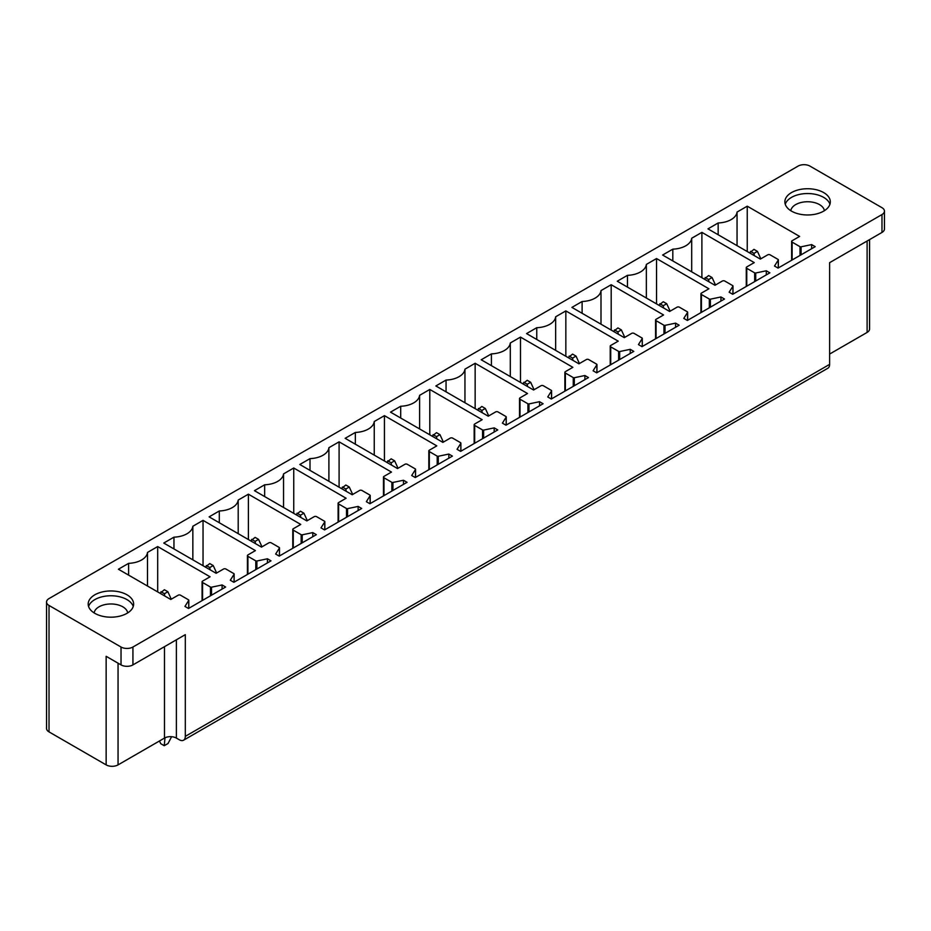<?xml version="1.0" encoding="UTF-8"?>
<svg xmlns="http://www.w3.org/2000/svg" width="931" height="931" viewBox="0 0 931 931"><rect width="100%" height="100%" fill="white"/><g stroke="black" fill="none" stroke-linecap="round" stroke-linejoin="round"><path stroke-width="1.4" d="M49.017 605.453A8.414 4.864 180 0 1 46.55 602.008A8.414 4.864 180 0 1 49.017 598.575L798.065 166.114A8.414 4.864 0 0 1 809.97 166.114L881.983 207.694A8.414 4.864 0 0 1 884.45 211.128A8.414 4.864 0 0 1 881.983 214.561L132.935 647.022A8.414 4.864 180 0 1 121.03 647.022L49.017 605.453L49.017 731.894A8.414 4.864 180 0 1 46.55 728.461L46.55 602.008M49.017 731.894L106.146 764.886A8.414 4.864 0 0 0 118.051 764.886L164.473 738.085A8.414 4.864 0 0 1 176.378 738.085L179.357 739.796A8.414 4.864 60 0 0 183.558 740.215A8.414 4.864 60 0 0 185.304 736.363L829.614 364.382L829.614 262.67L881.983 232.436A8.414 4.864 0 0 0 884.45 228.991L884.45 211.128M869.566 239.593L869.566 328.992A8.414 4.864 180 0 1 867.11 332.425L829.614 354.071M829.614 364.382A8.414 4.864 60 0 1 827.868 368.234L183.558 740.215M785.252 204.261A22.728 13.115 180 0 1 801.195 194.067A22.728 13.115 180 0 1 829.928 204.261M801.195 189.261A22.728 13.115 180 0 1 830.312 201.852A22.728 13.115 180 0 1 813.985 214.444A22.728 13.115 180 0 1 784.868 201.852A22.728 13.115 180 0 1 801.195 189.261M792.118 240.745A1.687 0.978 0 0 0 791.629 241.432A1.687 0.978 0 0 0 792.118 242.118L800.008 246.68A1.012 0.582 0 0 0 801.067 246.82L811.634 244.597L815.207 246.657L778.072 268.093L774.499 266.033L778.281 260.04A1.012 0.582 0 0 0 778.048 259.423L770.1 254.838A1.687 0.978 0 0 0 767.714 254.838L760.336 259.097L707.967 228.863L718.162 222.975A20.203 11.661 0 0 0 737.049 212.059L747.244 206.182L799.613 236.416L792.118 240.745M811.634 248.717L811.634 244.597M718.162 234.74L718.162 222.975M737.049 245.656L737.049 212.059M747.244 251.533L747.244 206.182M732.72 294.277L729.148 292.218L732.93 286.224A1.012 0.582 0 0 0 732.697 285.608L724.749 281.022A1.687 0.978 0 0 0 722.375 281.011L714.985 285.282L662.616 255.036L672.81 249.159A20.203 11.661 0 0 0 691.698 238.243L701.893 232.366L754.261 262.6L746.767 266.929A1.687 0.978 0 0 0 746.278 267.616A1.687 0.978 0 0 0 746.767 268.303L754.669 272.864A1.012 0.582 0 0 0 755.728 272.992L766.283 270.781L769.856 272.841L732.72 294.277M672.81 260.924L672.81 249.159M691.698 271.829L691.698 238.243M701.893 277.717L701.893 232.366M766.283 274.901L766.283 270.781M701.415 293.114A1.687 0.978 0 0 0 700.927 293.8A1.687 0.978 0 0 0 701.415 294.487L709.317 299.049A1.012 0.582 0 0 0 710.376 299.177L720.943 296.966L724.504 299.026L687.369 320.462L683.796 318.402L687.578 312.397A1.012 0.582 0 0 0 687.346 311.792L679.397 307.195A1.687 0.978 0 0 0 677.023 307.195L669.633 311.466L617.265 281.22L627.459 275.343A20.203 11.661 0 0 0 646.347 264.427L656.541 258.55L708.91 288.785L701.415 293.114M720.943 301.085L720.943 296.966M627.459 287.109L627.459 275.343M646.347 298.013L646.347 264.427M656.541 303.902L656.541 258.55M642.018 346.646L638.445 344.586L642.227 338.581A1.012 0.582 0 0 0 641.994 337.976L634.046 333.379A1.687 0.978 0 0 0 631.672 333.379L624.282 337.639L571.913 307.405L582.108 301.516A20.203 11.661 0 0 0 600.995 290.612L611.19 284.723L663.57 314.969L656.064 319.298A1.687 0.978 0 0 0 655.575 319.985A1.687 0.978 0 0 0 656.064 320.671L663.966 325.233A1.012 0.582 0 0 0 665.025 325.361L675.592 323.138L679.153 325.21L642.018 346.646M582.108 313.293L582.108 301.516M600.995 324.197L600.995 290.612M611.19 330.086L611.19 284.723M675.592 327.27L675.592 323.138M610.713 345.482A1.687 0.978 0 0 0 610.224 346.169A1.687 0.978 0 0 0 610.713 346.856L618.615 351.406A1.012 0.582 0 0 0 619.674 351.546L630.24 349.323L633.813 351.383L596.666 372.831L593.105 370.771L596.887 364.766A1.012 0.582 0 0 0 596.643 364.161L588.695 359.564A1.687 0.978 0 0 0 586.321 359.564L578.931 363.823L526.562 333.589L536.756 327.7A20.203 11.661 0 0 0 555.656 316.796L565.839 310.907L618.219 341.153L610.713 345.482M630.24 353.454L630.24 349.323M536.756 339.478L536.756 327.7M555.656 350.382L555.656 316.796M565.839 356.27L565.839 310.907M551.315 399.015L547.754 396.955L551.536 390.95A1.012 0.582 0 0 0 551.292 390.333L543.343 385.748A1.687 0.978 0 0 0 540.969 385.748L533.579 390.008L481.211 359.773L491.405 353.885A20.203 11.661 0 0 0 510.304 342.98L520.487 337.092L572.868 367.326L565.361 371.655A1.687 0.978 0 0 0 564.873 372.342A1.687 0.978 0 0 0 565.361 373.04L573.263 377.59A1.012 0.582 0 0 0 574.322 377.73L584.889 375.507L588.462 377.567L551.315 399.015M491.405 365.662L491.405 353.885M510.304 376.566L510.304 342.98M520.487 382.455L520.487 337.092M584.889 379.627L584.889 375.507M520.01 397.84A1.687 0.978 0 0 0 519.521 398.526A1.687 0.978 0 0 0 520.01 399.213L527.912 403.775A1.012 0.582 0 0 0 528.971 403.914L539.538 401.692L543.11 403.751L505.975 425.199L502.403 423.128L506.185 417.135A1.012 0.582 0 0 0 505.952 416.518L497.992 411.933A1.687 0.978 0 0 0 495.618 411.933L488.24 416.192L435.859 385.958L446.054 380.069A20.203 11.661 0 0 0 464.953 369.165L475.147 363.276L527.516 393.51L520.01 397.84M539.538 405.811L539.538 401.692M446.054 391.835L446.054 380.069M464.953 402.751L464.953 369.165M475.147 408.628L475.147 363.276M460.624 451.372L457.051 449.312L460.833 443.319A1.012 0.582 0 0 0 460.601 442.702L452.641 438.117A1.687 0.978 0 0 0 450.267 438.117L442.888 442.376L390.508 412.142L400.702 406.253A20.203 11.661 0 0 0 419.602 395.338L429.796 389.461L482.165 419.695L474.67 424.024A1.687 0.978 0 0 0 474.17 424.711A1.687 0.978 0 0 0 474.67 425.397L482.561 429.959A1.012 0.582 0 0 0 483.62 430.099L494.186 427.876L497.759 429.936L460.624 451.372M400.702 418.019L400.702 406.253M419.602 428.935L419.602 395.338M429.796 434.812L429.796 389.461M494.186 431.996L494.186 427.876M429.319 450.208A1.687 0.978 0 0 0 428.819 450.895A1.687 0.978 0 0 0 429.319 451.582L437.209 456.143A1.012 0.582 0 0 0 438.268 456.271L448.835 454.06L452.408 456.12L415.273 477.556L411.7 475.497L415.482 469.503A1.012 0.582 0 0 0 415.249 468.887L407.289 464.301A1.687 0.978 0 0 0 404.915 464.29L397.537 468.561L345.157 438.315L355.351 432.438A20.203 11.661 0 0 0 374.25 421.522L384.445 415.645L436.814 445.879L429.319 450.208M448.835 458.18L448.835 454.06M355.351 444.203L355.351 432.438M374.25 455.119L374.25 421.522M384.445 460.996L384.445 415.645M369.921 503.741L366.349 501.681L370.131 495.676A1.012 0.582 0 0 0 369.898 495.071L361.95 490.474A1.687 0.978 0 0 0 359.564 490.474L352.186 494.745L299.805 464.499L310 458.622A20.203 11.661 0 0 0 328.899 447.706L339.093 441.829L391.462 472.064L383.968 476.393A1.687 0.978 0 0 0 383.467 477.079A1.687 0.978 0 0 0 383.968 477.766L391.858 482.328A1.012 0.582 0 0 0 392.917 482.456L403.484 480.245L407.056 482.305L369.921 503.741M310 470.388L310 458.622M328.899 481.292L328.899 447.706M339.093 487.181L339.093 441.829M403.484 484.364L403.484 480.245M338.616 502.577A1.687 0.978 0 0 0 338.116 503.264A1.687 0.978 0 0 0 338.616 503.95L346.507 508.512A1.012 0.582 0 0 0 347.566 508.64L358.132 506.417L361.705 508.489L324.57 529.925L320.997 527.865L324.779 521.86A1.012 0.582 0 0 0 324.547 521.255L316.598 516.658A1.687 0.978 0 0 0 314.213 516.658L306.834 520.918L254.466 490.684L264.648 484.795A20.203 11.661 0 0 0 283.548 473.891L293.742 468.002L346.111 498.248L338.616 502.577M358.132 510.549L358.132 506.417M264.648 496.572L264.648 484.795M283.548 507.476L283.548 473.891M293.742 513.365L293.742 468.002M279.219 556.11L275.646 554.05L279.428 548.045A1.012 0.582 0 0 0 279.195 547.44L271.247 542.843A1.687 0.978 0 0 0 268.861 542.843L261.483 547.102L209.114 516.868L219.297 510.979A20.203 11.661 0 0 0 238.196 500.075L248.391 494.186L300.76 524.432L293.265 528.761A1.687 0.978 0 0 0 292.776 529.448A1.687 0.978 0 0 0 293.265 530.135L301.155 534.685A1.012 0.582 0 0 0 302.214 534.825L312.781 532.602L316.354 534.662L279.219 556.11M219.297 522.756L219.297 510.979M238.196 533.661L238.196 500.075M248.391 539.549L248.391 494.186M312.781 536.733L312.781 532.602M247.914 554.934A1.687 0.978 0 0 0 247.425 555.632A1.687 0.978 0 0 0 247.914 556.319L255.804 560.869A1.012 0.582 0 0 0 256.875 561.009L267.43 558.786L271.002 560.846L233.867 582.294L230.294 580.234L234.077 574.229A1.012 0.582 0 0 0 233.844 573.612L225.896 569.027A1.687 0.978 0 0 0 223.521 569.027L216.132 573.287L163.763 543.052L173.957 537.164A20.203 11.661 0 0 0 192.845 526.259L203.039 520.371L255.408 550.605L247.914 554.934M267.43 562.906L267.43 558.786M173.957 548.941L173.957 537.164M192.845 559.845L192.845 526.259M203.039 565.734L203.039 520.371M188.516 608.478L184.943 606.407L188.725 600.414A1.012 0.582 0 0 0 188.493 599.797L180.544 595.212A1.687 0.978 0 0 0 178.17 595.212L170.78 599.471L118.412 569.237L128.606 563.348A20.203 11.661 0 0 0 147.494 552.444L157.688 546.555L210.057 576.789L202.562 581.119A1.687 0.978 0 0 0 202.074 581.805A1.687 0.978 0 0 0 202.562 582.492L210.464 587.054A1.012 0.582 0 0 0 211.523 587.193L222.09 584.971L225.651 587.03L188.516 608.478M128.606 575.114L128.606 563.348M147.494 586.03L147.494 552.444M157.688 591.907L157.688 546.555M222.09 589.09L222.09 584.971M824.366 210.697A16.828 9.717 0 0 0 802.848 202.143A16.828 9.717 0 0 0 790.815 210.697M185.304 736.363L185.304 634.651L132.935 664.897A8.414 4.864 180 0 1 121.03 664.897L106.146 656.308L106.146 764.886M117.306 616.659A22.728 13.115 0 0 0 133.633 604.079A22.728 13.115 0 0 0 104.516 591.488A22.728 13.115 0 0 0 88.189 604.079A22.728 13.115 0 0 0 117.306 616.659M94.136 612.924A16.828 9.717 180 0 1 106.169 604.37A16.828 9.717 180 0 1 127.687 612.924M133.249 606.477A22.728 13.115 0 0 0 104.516 596.294A22.728 13.115 0 0 0 88.573 606.477M754.308 255.618L753.97 253.36L757.415 251.37L753.97 249.368L749.548 252.86M757.415 251.37L760.836 258.806M753.97 253.36L750.514 251.37M708.968 281.802L708.619 279.544L712.075 277.543L708.619 275.553L704.197 279.044M712.075 277.543L715.485 284.991M708.619 279.544L705.163 277.543M663.617 307.986L663.268 305.717L666.724 303.727L663.268 301.737L658.845 305.228M666.724 303.727L670.134 311.175M663.268 305.717L659.811 303.727M618.265 334.171L617.916 331.901L621.373 329.911L617.916 327.921L613.494 331.413M621.373 329.911L624.782 337.359M617.916 331.901L614.46 329.911M572.914 360.344L572.565 358.086L576.021 356.096L572.565 354.106L568.143 357.597M576.021 356.096L579.431 363.532M572.565 358.086L569.12 356.096M527.563 386.528L527.214 384.27L530.67 382.28L527.214 380.29L522.791 383.781M530.67 382.28L534.08 389.717M527.214 384.27L523.769 382.28M482.211 412.712L481.862 410.455L485.319 408.465L481.862 406.463L477.44 409.966M485.319 408.465L488.74 415.901M481.862 410.455L478.418 408.465M436.86 438.897L436.511 436.639L439.967 434.649L436.511 432.647L432.089 436.15M439.967 434.649L443.389 442.085M436.511 436.639L433.066 434.649M391.509 465.081L391.171 462.823L394.616 460.822L391.171 458.832L386.749 462.323M394.616 460.822L398.037 468.27M391.171 462.823L387.715 460.822M346.157 491.265L345.82 489.008L349.265 487.006L345.82 485.016L341.398 488.507M349.265 487.006L352.686 494.454M345.82 489.008L342.364 487.006M300.806 517.45L300.469 515.18L303.913 513.19L300.469 511.2L296.046 514.692M303.913 513.19L307.335 520.638M300.469 515.18L297.012 513.19M255.455 543.623L255.117 541.365L258.562 539.375L255.117 537.385L250.695 540.876M258.562 539.375L261.983 546.811M255.117 541.365L251.661 539.375M210.115 569.807L209.766 567.549L213.222 565.559L209.766 563.569L205.344 567.06M213.222 565.559L216.632 572.996M209.766 567.549L206.31 565.559M165.008 737.806L164.24 745.708L168.046 743.508L171.595 736.712M164.764 595.991L164.415 593.734L167.871 591.744L164.415 589.742L159.992 593.245M167.871 591.744L171.281 599.18M164.24 745.708L160.784 743.718L159.422 741.006M164.415 593.734L160.958 591.744M881.983 232.436L881.983 214.561M867.11 241.024L867.11 332.425M792.118 259.993L792.118 242.118M800.008 255.431L800.008 246.68M801.067 254.815L801.067 246.82M778.281 267.977L778.281 260.04M732.93 294.161L732.93 286.224M746.767 286.166L746.767 268.303M754.669 281.616L754.669 272.864M755.728 280.999L755.728 272.992M701.415 312.351L701.415 294.487M709.317 307.8L709.317 299.049M710.376 307.183L710.376 299.177M687.578 320.345L687.578 312.397M642.227 346.518L642.227 338.581M656.064 338.535L656.064 320.671M663.966 333.973L663.966 325.233M665.025 333.368L665.025 325.361M610.713 364.719L610.713 346.856M618.615 360.157L618.615 351.406M619.674 359.552L619.674 351.546M596.887 372.703L596.887 364.766M551.536 398.887L551.536 390.95M565.361 390.904L565.361 373.04M573.263 386.342L573.263 377.59M574.322 385.737L574.322 377.73M520.01 417.088L520.01 399.213M527.912 412.526L527.912 403.775M528.971 411.909L528.971 403.914M506.185 425.071L506.185 417.135M460.833 451.256L460.833 443.319M474.67 443.272L474.67 425.397M482.561 438.71L482.561 429.959M483.62 438.094L483.62 430.099M429.319 469.445L429.319 451.582M437.209 464.895L437.209 456.143M438.268 464.278L438.268 456.271M415.482 477.44L415.482 469.503M370.131 503.624L370.131 495.676M383.968 495.629L383.968 477.766M391.858 491.079L391.858 482.328M392.917 490.462L392.917 482.456M338.616 521.814L338.616 503.95M346.507 517.252L346.507 508.512M347.566 516.647L347.566 508.64M324.779 529.809L324.779 521.86M279.428 555.982L279.428 548.045M293.265 547.998L293.265 530.135M301.155 543.436L301.155 534.685M302.214 542.831L302.214 534.825M247.914 574.183L247.914 556.319M255.804 569.621L255.804 560.869M256.875 569.016L256.875 561.009M234.077 582.166L234.077 574.229M188.725 608.35L188.725 600.414M202.562 600.367L202.562 582.492M210.464 595.805L210.464 587.054M211.523 595.188L211.523 587.193M132.935 664.897L132.935 647.022M121.03 647.022L121.03 664.897M176.378 738.085L176.378 639.806M164.473 738.085L164.473 646.684M118.051 764.886L118.051 663.175M791.629 260.273L791.629 241.432M778.339 267.942L778.339 259.842M732.988 294.126L732.988 286.015M746.278 286.457L746.278 267.616M700.927 312.641L700.927 293.8M687.648 320.311L687.648 312.199M642.297 346.483L642.297 338.384M655.575 338.826L655.575 319.985M610.224 364.999L610.224 346.169M596.946 372.668L596.946 364.568M551.594 398.852L551.594 390.752M564.873 391.183L564.873 372.342M519.521 417.367L519.521 398.526M506.243 425.036L506.243 416.937M460.892 451.221L460.892 443.121M474.17 443.552L474.17 424.711M428.819 469.736L428.819 450.895M415.54 477.405L415.54 469.294M370.189 503.59L370.189 495.478M383.467 495.92L383.467 477.079M338.116 522.105L338.116 503.264M324.838 529.774L324.838 521.663M279.486 555.947L279.486 547.847M292.776 548.289L292.776 529.448M247.425 574.462L247.425 555.632M234.135 582.131L234.135 574.031M188.795 608.315L188.795 600.216M202.074 600.646L202.074 581.805"/></g></svg>
